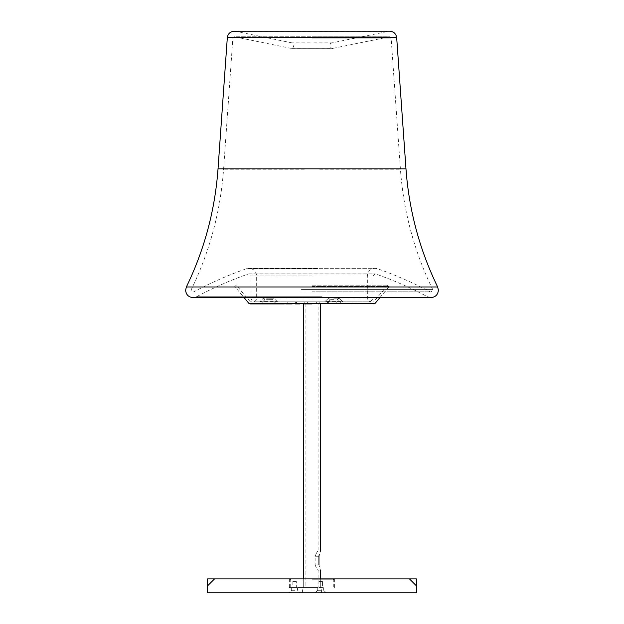 <?xml version="1.0" encoding="UTF-8"?>
<svg xmlns="http://www.w3.org/2000/svg" width="624" height="624" viewBox="0 0 624 624"><rect width="100%" height="100%" fill="white"/><g stroke="black" fill="none" stroke-linecap="round" stroke-linejoin="round"><path stroke-width="0.47" stroke-dasharray="3.12 2.34" d="M312 587.582L289.38 587.582L312 587.582M312 592.8L302.429 592.8L312 592.8M320.705 590.273L317.741 590.273L320.705 590.273M294.598 590.273L291.642 590.273L294.598 590.273M294.598 587.582L291.642 587.582L294.598 587.582M312 578.877L289.38 578.877L312 578.877M320.705 592.8L315.221 592.8L320.705 592.8M294.598 592.8L300.082 592.8L294.598 592.8M207.581 585.842L214.547 578.877L207.581 578.877L207.581 592.8L416.419 592.8L416.419 578.877L409.453 578.877L416.419 585.842M214.547 578.877L409.453 578.877M312 48.305L333.169 48.305L312 48.305M313.763 42.853L332.132 42.853L388.346 31.34L235.654 31.34L318.802 31.2M310.237 42.853L291.868 42.853C295.776 42.643 292.89 49.959 291.314 48.36L333.169 48.305M332.132 42.853L332.132 42.853C327.694 43.579 331.36 49.53 332.686 48.36L290.831 48.305M312 286.51L389.251 286.51L312 286.51M312 285.168L387.652 285.168L312 285.168M277.633 301.829L273.624 298.178L268.492 298.178L273.624 298.178L272.15 299.66L268.492 299.66L272.15 299.66L275.535 303.046L277.633 303.911L259.358 303.911L261.448 303.046L275.535 303.046L261.448 303.046L264.841 299.66L268.492 299.66L264.841 299.66L263.359 298.178L268.492 298.178L263.359 298.178L259.974 301.571L277.017 301.571L259.358 301.829M299.723 303.911L304.075 303.911L295.378 303.911L299.723 303.911L295.378 303.911L295.378 301.829L299.723 301.829L295.378 301.829L299.723 301.829L295.378 301.829L295.378 303.911M292.141 303.911L373.838 303.911L303.295 303.911L304.075 303.911L304.075 301.829L299.723 301.829L304.075 301.829L299.723 301.829L304.075 301.829L304.075 303.911M292.141 301.829L287.789 301.829L292.141 301.829M312 301.829L250.325 301.829L312 301.829M324.277 303.911L319.925 303.911L324.277 303.911M324.277 301.829L319.925 301.829L324.277 301.829M331.859 303.911L336.211 303.911L331.859 303.911M331.859 301.829L336.211 301.829L331.859 301.829M304.863 303.911L319.137 303.911L304.863 303.911L304.863 301.829L319.137 301.829L304.863 301.829M319.137 303.911L319.137 301.829M333.754 299.66L330.096 299.66L333.754 299.66M333.754 298.178L338.887 298.178L333.754 298.178M341.663 303.911L325.837 303.911L341.663 303.911M284.341 303.911L285.714 303.911M334.893 301.829L342.607 301.829M268.492 301.829C256.714 301.829 256.714 301.829 268.492 301.829C280.277 301.829 280.277 301.829 268.492 301.829L268.476 301.829M322.444 581.49L322.444 587.582L318.958 587.582L322.444 587.582L318.958 587.582L322.444 587.582L322.444 581.49L318.958 581.49L318.958 587.582L318.958 581.49L322.444 581.49M296.338 581.49L292.859 581.49L296.338 581.49L296.338 587.582L292.859 587.582L296.338 587.582M292.859 581.49L292.859 587.582M312 579.751L333.754 579.751L312 579.751M318.092 303.911L305.908 303.911L318.092 303.911L318.092 551.031L320.705 551.031L319.254 554.213M318.958 556.257L315.136 556.257L315.136 564.954L315.136 556.257C316.352 553.114 317.335 551.374 318.092 551.031C317.335 551.366 316.352 553.106 315.136 556.257L318.958 556.257L318.958 564.954C320.892 571.685 320.892 571.685 318.958 564.954L315.136 564.954C316.352 568.097 317.335 569.837 318.092 570.18L318.092 587.582L305.908 587.582L318.092 587.582M320.635 570.063L318.092 570.18C317.335 569.837 316.352 568.097 315.136 564.954L318.958 564.954M305.908 303.911L305.908 587.582M312 36.8L389.462 36.8L312 36.8M227.315 37.666L396.685 37.666M437.642 286.978L186.358 286.978M218.026 168.823L405.974 168.823M322.109 296.728L196.49 296.728L322.109 296.728M317.577 273.983L375.718 273.983C393.565 280.231 410.834 287.812 427.51 296.728L430.997 297.601L193.003 297.601L196.49 296.728C213.166 287.812 230.435 280.231 248.282 273.983L306.423 273.983M312 275.972L251.09 275.972L312 275.972M317.335 299.044L372.91 299.044L317.335 299.044M312 299.044L251.09 299.044L312 299.044M312 38.064L391.131 38.064L312 38.064M304.262 169.213L223.579 169.213L304.262 169.213M319.738 169.213L400.421 169.213L319.738 169.213M301.439 289.419L432.635 289.419L301.439 289.419M317.741 268.726L246.441 268.726L317.741 268.726M312 291.821L430.131 291.821L312 291.821M248.828 303.295L375.172 303.295M333.754 303.046L340.798 303.046L333.754 303.046M341.133 301.571L333.754 301.571L341.133 301.571M326.375 301.571L333.754 301.571L326.375 301.571M302.429 592.8L302.429 587.582M317.741 587.582L317.741 590.273L315.221 592.8L317.741 590.273L317.741 587.582M291.642 587.582L291.642 590.273L289.115 592.8M289.38 587.582L289.38 578.877M321.571 592.8L321.571 587.582M323.661 587.582L323.661 590.273L326.18 592.8L323.661 590.273L323.661 587.582M297.554 587.582L297.554 590.273L300.082 592.8M334.62 587.582L334.62 578.877M291.868 42.853L235.654 31.34M333.247 48.305L389.743 36.769L234.257 36.769L232.869 38.064L223.579 169.213C220.522 211.341 209.781 251.41 191.365 289.419L191.186 290.215L193.003 292.032L193.869 291.821C210.795 282.766 228.322 275.067 246.441 268.726L248.976 268.297L375.024 268.297L377.559 268.726C395.678 275.067 413.205 282.766 430.131 291.821L430.997 292.032L432.814 290.215L432.635 289.419C414.219 251.41 403.478 211.341 400.421 169.213L391.131 38.064L389.743 36.769L234.257 36.769L290.753 48.305M305.198 31.2L234.257 31.2M306.485 273.866L248.976 273.866L251.09 275.972L251.09 299.044L253.874 301.829L370.126 301.829L367.341 299.044L367.341 275.972C367.793 271.315 370.352 268.757 375.024 268.297L248.976 268.297C253.648 268.757 256.207 271.315 256.659 275.972L256.659 299.044L253.874 301.829L370.126 301.829L372.91 299.044L372.91 275.972L375.024 273.866L306.485 273.866M375.718 273.983L248.282 273.983M301.587 292.032L430.997 292.032L301.587 292.032M379.946 297.601L389.251 286.51L387.652 285.168L373.675 301.829M287.789 301.829L287.789 303.911L287.789 301.829M307.648 301.829L307.648 303.911L307.648 301.829M319.925 301.829L319.925 303.911L319.925 301.829M327.514 301.829L327.514 303.911L327.514 301.829M250.325 301.829L236.348 285.168L234.749 286.51L244.054 297.601M330.096 299.66L326.711 303.046L324.62 303.911L326.711 303.046L330.096 299.66L328.622 298.178L324.62 301.829L328.622 298.178L330.096 299.66M338.887 298.178L342.888 301.829L338.887 298.178L337.405 299.66L340.798 303.046L342.888 303.911L340.798 303.046L337.405 299.66L338.887 298.178M296.486 301.829L296.486 303.911L296.486 301.829M316.352 301.829L316.352 303.911L316.352 301.829M328.622 301.829L328.622 303.911L328.622 301.829M336.211 301.829L336.211 303.911L336.211 301.829M303.295 578.877L303.295 587.582L303.295 578.877M332.881 578.877L333.754 579.751L333.754 587.582M320.705 578.877L320.705 587.582L320.705 578.877M291.119 578.877L290.246 579.751L290.246 587.582"/><path stroke-width="0.94" d="M416.419 585.842L409.453 578.877L416.419 578.877L416.419 592.8L207.581 592.8L207.581 578.877L214.547 578.877L207.581 585.842M409.453 578.877L214.547 578.877M405.974 168.823L396.685 37.666L227.315 37.666L218.026 168.823C215.015 210.233 204.461 249.616 186.358 286.978L437.642 286.978C419.539 249.616 408.985 210.233 405.974 168.823L218.026 168.823M259.358 303.911L277.633 303.911M285.714 303.911L292.141 303.911M295.378 303.911L299.723 303.911M304.075 303.911L312 303.911M379.946 297.601L375.172 303.295L248.828 303.295L250.162 303.911L284.341 303.911M318.958 564.954C320.892 571.685 320.892 571.685 318.958 564.954L318.958 556.257C320.892 549.526 320.892 549.526 318.958 556.257L319.254 554.213M318.809 31.2L234.257 31.2C230.256 31.551 227.939 33.704 227.315 37.666M235.654 31.34L234.257 31.2M437.642 286.978L438.383 290.215C437.947 294.7 435.482 297.164 430.997 297.601L193.003 297.601C188.518 297.164 186.053 294.7 185.617 290.215L186.358 286.978M396.685 37.666C396.061 33.704 393.744 31.551 389.743 31.2L305.198 31.2M375.172 303.295L373.838 303.911M248.828 303.295L244.054 297.601M320.705 303.911L320.705 551.031M320.705 570.18L320.705 578.877M303.295 303.911L303.295 578.877"/></g></svg>
